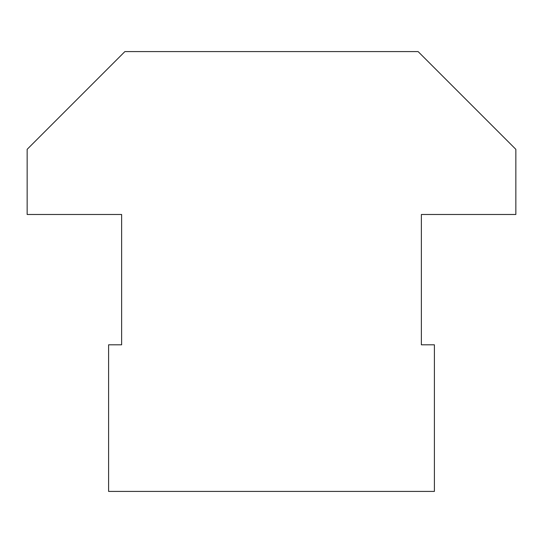<?xml version="1.0" encoding="UTF-8"?>
<svg xmlns="http://www.w3.org/2000/svg" width="543" height="543" viewBox="0 0 543 543"><rect width="100%" height="100%" fill="white"/><g stroke="black" fill="none" stroke-linecap="round" stroke-linejoin="round"><path stroke-width="0.81" d="M515.85 214.485L421.368 214.485L421.368 344.805L434.4 344.805L434.4 491.415L108.6 491.415L108.6 344.805L121.632 344.805L121.632 214.485L27.15 214.485L27.15 149.325L124.89 51.585L418.11 51.585L515.85 149.325L515.85 214.485"/></g></svg>
